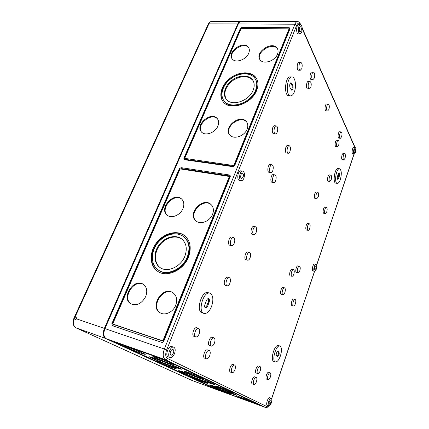 <?xml version="1.0" encoding="UTF-8"?>
<svg xmlns="http://www.w3.org/2000/svg" width="429" height="429" viewBox="0 0 429 429"><rect width="100%" height="100%" fill="white"/><g stroke="black" fill="none" stroke-linecap="round" stroke-linejoin="round"><path stroke-width="0.64" d="M300.397 24.684L300.359 23.895C299.63 22.378 298.659 21.606 297.458 21.584C296.482 21.627 295.64 22.501 294.921 24.212L164.361 349.018L166.645 349.946L296.712 25.241L294.921 24.212L238.326 23.944L104.944 328.603C103.148 333.537 103.593 336.91 106.279 338.722L217.406 389.87L265.31 407.394L165.331 359.641L106.279 338.722M112.403 325.713L111.84 323.713L179.284 168.779L181.092 167.642L229.477 175L230.083 175.289L230.276 176.609L163.814 341.157C163.315 342.144 162.623 342.546 161.738 342.363L112.403 325.713M232.85 166.667L184.529 159.733L184.025 159.502L183.864 158.247L240.379 28.421L242.069 27.317L289.103 27.692L289.918 28.073L289.95 28.872L234.77 165.476L232.85 166.667M238.326 23.944C239.071 22.324 239.983 21.493 241.06 21.45L297.458 21.584M270.769 402.456C270.318 403.657 269.852 404.231 269.364 404.182C268.817 402.423 269.256 401.024 270.694 399.984C271.133 400.3 271.16 401.126 270.769 402.456M271.359 402.756C270.549 404.912 269.702 405.947 268.822 405.861C266.977 405.4 269.498 397.479 271.219 398.31C272.013 398.879 272.061 400.359 271.359 402.756M163.015 359.105L113.841 341.768L218.935 390.245L261.122 405.7L163.015 359.105M171.868 366.098L177.842 367.948C180.11 368.044 153.721 357.663 152.912 358.145C151.641 358.145 163.728 363.202 171.868 366.098M172.978 366.618L180.024 368.801C182.716 368.924 151.657 356.703 150.724 357.282C149.249 357.287 163.433 363.224 172.978 366.618M249.362 401.131L254.322 402.751C255.641 402.831 238.154 396.08 237.752 396.353L249.362 401.131M228.378 391.21L233.408 392.83C234.894 392.905 216.13 385.628 215.637 385.934C214.832 385.918 222.549 389.108 228.378 391.21M225.322 392.342L229.847 393.822C231.102 393.902 214.098 387.307 213.722 387.575L225.322 392.342M203.078 382.019L207.631 383.483C209.041 383.558 190.798 376.453 190.347 376.753C189.564 376.732 197.42 379.976 203.078 382.019M198.895 377.273L203.963 378.861C205.695 378.93 185.108 370.887 184.475 371.251C183.51 371.241 192.487 374.984 198.895 377.273M169.123 363.202L174.174 364.741C176.163 364.806 153.684 355.941 152.906 356.36C151.759 356.365 162.151 360.735 169.123 363.202M171.943 367.573L176.491 368.994C178.121 369.063 158.113 361.207 157.54 361.556C156.601 361.545 165.76 365.363 171.943 367.573M140.669 353.051L145.152 354.424C147.018 354.483 125.161 345.822 124.464 346.23C123.359 346.23 133.966 350.686 140.669 353.051M173.611 366.913L181.269 369.283C184.207 369.428 150.482 356.161 149.485 356.789C147.892 356.799 163.261 363.229 173.611 366.913M228.898 392.798L236.508 395.27C238.722 395.415 210.323 384.4 209.701 384.872C208.558 384.851 220.157 389.629 228.898 392.798M205.26 381.73L214.865 384.786C218.088 384.99 179.595 369.975 178.662 370.667C177.027 370.667 193.474 377.488 205.26 381.73M164.623 359.813L114.972 342.203L219.444 390.417L260.162 405.314L164.656 359.738M203.614 380.963L211.282 383.397C213.819 383.542 183.022 371.525 182.234 372.066C180.893 372.061 194.128 377.547 203.614 380.963M204.74 381.488L213.728 384.346C216.731 384.529 180.684 370.468 179.794 371.112C178.249 371.112 193.683 377.509 204.74 381.488M228.453 392.589L235.451 394.862C237.484 394.991 211.325 384.851 210.741 385.28C209.684 385.258 220.388 389.666 228.453 392.589M188.09 373.857L205.759 380.689M227.665 392.219L233.607 394.149C235.323 394.251 213.09 385.633 212.575 385.993C211.669 385.971 220.79 389.73 227.665 392.219M260.414 60.387C254.536 53.158 272.587 41.012 277.509 48.938L277.649 49.158M277.477 54.199C275.016 61.122 263.234 64.8 260.054 59.749C254.177 52.52 272.249 40.353 277.172 48.284C278.26 49.946 278.362 51.92 277.477 54.199M232.593 59.529C226.769 52.842 243.844 40.514 248.772 47.887L248.874 48.027M248.713 53.255C246.235 59.829 235.323 63.503 232.212 58.907C226.383 52.22 243.479 39.87 248.407 47.249C249.555 48.895 249.657 50.895 248.713 53.255M229.73 134.894C223.986 127.081 240.723 114.452 246.702 122.12L246.911 122.372M247.099 129.15C244.573 136.138 233.784 139.816 229.917 135.108C222.533 127.821 239.891 113.428 246.31 121.541C247.973 123.595 248.235 126.137 247.099 129.15M202.086 132.652C194.889 125.976 211.256 111.54 217.551 119.015L217.691 119.176M217.884 126.067C215.353 132.69 205.352 136.352 201.641 132.105C194.444 125.429 210.827 110.966 217.128 118.447C218.833 120.452 219.085 122.989 217.884 126.067M195.892 220.849C187.988 213.352 203.518 197.367 211.379 204.874L211.594 205.067M212.58 214.323C210.028 221.219 200.579 224.984 196.064 220.994C186.797 214.146 202.606 196.536 210.912 204.392C213.508 206.891 214.066 210.205 212.58 214.323M167.841 215.712C158.977 209.486 173.927 192.101 181.901 199.297L182.025 199.394M182.942 208.585C180.394 215.133 171.584 218.854 167.321 215.256C158.457 209.03 173.429 191.618 181.408 198.815C183.982 201.201 184.497 204.461 182.942 208.585M160.398 312.934C150.021 306.665 163.288 286.218 173.246 292.943L173.289 292.964M175.692 305.33C173.182 311.958 165.262 315.841 160.36 312.913C149.142 307.261 162.393 285.66 172.699 292.567C176.614 295.404 177.611 299.656 175.692 305.33M131.231 304.011C121.466 298.268 134.186 278.405 143.597 284.507M145.721 296.498C141.886 303.491 137.023 305.974 131.124 303.957C120.549 298.793 133.339 277.81 143.061 284.154C146.809 286.824 147.699 290.937 145.721 296.498M255.486 79.311C257.513 82.593 257.657 86.476 255.92 90.953C251.34 103.518 231.226 110.312 224.785 101.791L223.943 100.676M222.941 101.453C218.71 95.04 222.667 84.325 231.306 78.228C239.886 72.045 251.405 71.777 256.092 77.944L256.596 78.657M255.545 90.342C250.96 102.922 230.823 109.727 224.378 101.206C219.423 95.603 222.485 85.103 230.657 78.904C238.755 72.608 250.118 72.072 254.654 78.04C257.11 81.403 257.405 85.505 255.545 90.342M256.66 90.417C251.775 103.839 230.293 111.106 223.412 102.032C218.109 96.058 221.38 84.84 230.105 78.223C238.738 71.509 250.879 70.935 255.722 77.322C258.328 80.899 258.639 85.269 256.66 90.417M226.11 99.013C223.284 92.675 225.568 86.492 232.952 80.454C241.114 75.472 247.71 75.397 252.751 80.218L253.115 80.722M253.153 90.181C249.211 100.944 231.966 106.767 226.453 99.437C222.243 94.643 224.866 85.666 231.858 80.368C238.787 74.984 248.488 74.528 252.381 79.601C254.504 82.491 254.762 86.02 253.153 90.181M184.4 237.312C189.704 242.181 190.835 248.858 187.811 257.341C183.188 269.541 167.691 276.614 159.17 270.64L158.328 270.061M157.55 271.241C149.844 265.556 149.882 252.268 157.207 242.98C164.42 233.607 177.3 230.18 184.851 235.896L185.366 236.304M187.291 256.923C182.663 269.139 167.149 276.228 158.617 270.243C150.847 265.369 150.332 252.724 157.143 243.683C163.83 234.556 176.206 231.059 183.43 236.508C189.114 241.318 190.401 248.123 187.291 256.923M188.444 257.196C183.515 270.232 166.972 277.799 157.867 271.45C149.544 266.248 148.997 252.729 156.269 243.082C163.411 233.338 176.635 229.617 184.341 235.451C190.379 240.583 191.747 247.833 188.444 257.196M160.022 267.535C153.979 262.929 154.049 252.349 159.915 244.932C165.691 237.452 175.96 234.722 181.998 239.226L182.346 239.495M184.829 256.322C180.845 266.795 167.541 272.844 160.242 267.675C153.646 263.492 153.207 252.713 159.02 244.975C164.736 237.167 175.311 234.175 181.488 238.792C186.401 242.921 187.516 248.766 184.829 256.322M184.69 159.754L184.813 159.282L234.089 166.323M288.926 29.22L289.881 29.049M234.663 165.701L185.097 158.419L184.878 157.926L241.018 28.802L241.581 28.437L288.631 28.861L288.91 29.258L234.052 164.886L233.414 165.283M289.001 29.199L289.816 29.21M289.06 29.328L234.261 165.154L233.623 165.551M185.333 158.682L184.105 158.505L240.562 28.748L241.044 28.754M184.813 159.282L183.864 158.247M180.856 169.021L182.052 168.656L230.389 176.051M113.165 325.965L113.095 324.345L163.722 341.345M229.268 176.678L230.191 176.823M229.209 176.678L229.397 177.193L163.395 340.438L162.709 340.841L113.09 324.136L112.902 323.471L179.912 169.348L180.518 168.967L228.914 176.399L229.177 176.936L163.106 340.283L162.414 340.685M163.792 341.205L162.709 340.841M113.095 324.345L112.151 323.874L113.32 324.249M111.84 323.713L112.151 323.874L179.526 169.031L180.083 169.117M243.093 177.198L241.661 178.55C239.94 178.421 240.776 172.871 242.455 173.257C243.474 173.815 243.688 175.123 243.093 177.198M243.913 178.223C243.195 179.912 242.331 180.727 241.329 180.663C238.24 180.432 239.736 170.447 242.76 171.139C244.594 172.136 244.98 174.496 243.913 178.223M241.329 180.663L239.505 180.378C236.411 180.148 237.902 170.179 240.932 170.871L242.76 171.139M170.12 357.475L168.248 356.821C164.693 355.861 168.527 345.12 171.884 346.568L173.756 347.2C175.359 348.16 175.606 350.3 174.506 353.625C173.23 356.461 171.766 357.748 170.12 357.475C166.575 356.52 170.41 345.758 173.756 347.2M290.599 95.86L288.867 95.742C283.585 95.919 285.054 76.153 290.31 76.909L292.058 77.005C295.302 76.909 296.659 86.342 294.305 92.01C293.264 94.578 292.031 95.865 290.599 95.86C285.333 96.042 286.819 76.244 292.058 77.005M204.054 313.443L202.241 312.907C195.501 311.502 201.63 290.283 208.044 292.664L209.856 293.157C213.17 295.077 213.728 299.528 211.54 306.515C209.4 311.513 206.907 313.819 204.054 313.443C197.335 312.044 203.464 290.782 209.856 293.157M275.423 133.902L273.681 133.714C271.316 133.671 272.222 125.311 274.549 125.74L276.303 125.917C277.794 126.775 278.099 128.829 277.22 132.078C276.716 133.312 276.12 133.918 275.423 133.902C273.069 133.859 273.981 125.483 276.303 125.917M300.284 70.265L298.568 70.184C296.423 70.292 296.943 62.039 299.072 62.318L300.799 62.387C302.263 63.283 302.568 65.406 301.721 68.747L300.284 70.265C298.15 70.372 298.675 62.108 300.799 62.387M195.817 336.937L194.005 336.352C191.136 335.671 194.031 326.635 196.755 327.735L198.568 328.298C199.909 329.097 200.112 330.936 199.195 333.816C198.209 336.079 197.083 337.119 195.817 336.937C192.959 336.256 195.855 327.204 198.568 328.298M231.655 245.645L229.869 245.254C227.172 244.879 229.054 236.218 231.655 236.996L233.446 237.371C234.894 238.192 235.162 240.127 234.25 243.179C233.515 244.921 232.652 245.747 231.655 245.645C228.973 245.275 230.85 236.599 233.446 237.371M270.844 172.603L269.122 172.356C266.784 172.222 267.953 164.044 270.238 164.554L271.965 164.79C273.364 165.599 273.632 167.551 272.774 170.64C272.227 171.986 271.584 172.64 270.844 172.603C268.516 172.474 269.691 164.28 271.965 164.79M227.188 285.8L225.429 285.344C222.812 284.877 225.005 276.34 227.515 277.198L229.279 277.643C230.598 278.416 230.818 280.25 229.939 283.145C229.145 285.038 228.228 285.923 227.188 285.8C224.587 285.344 226.78 276.791 229.279 277.643M273.761 182.556L272.061 182.298C269.793 182.148 271.015 174.115 273.23 174.63L274.935 174.882C276.271 175.665 276.517 177.563 275.681 180.577C275.134 181.939 274.496 182.593 273.761 182.556C271.503 182.411 272.726 174.362 274.935 174.882M312.934 79.638L311.277 79.547C309.314 79.638 309.899 71.799 311.845 72.077L313.508 72.158C314.827 73 315.084 75 314.28 78.158L312.934 79.638C310.982 79.73 311.572 71.879 313.508 72.158M309.379 89.001L307.711 88.894C305.721 88.964 306.354 81.113 308.322 81.408L309.995 81.505C311.315 82.341 311.572 84.331 310.768 87.484L309.379 89.001C307.395 89.071 308.033 81.21 309.995 81.505M206.472 358.789L204.708 358.194C202.097 357.534 204.982 348.841 207.454 349.903L209.213 350.482C210.392 351.217 210.559 352.944 209.695 355.657C208.741 357.92 207.663 358.96 206.472 358.789C203.861 358.135 206.746 349.426 209.213 350.482M211.32 346.096L209.567 345.527C206.966 344.911 209.711 336.277 212.178 337.296L213.932 337.848C215.133 338.588 215.304 340.326 214.446 343.066C213.524 345.248 212.478 346.257 211.32 346.096C208.73 345.484 211.476 336.835 213.932 337.848M253.92 234.577L252.198 234.223C249.796 233.939 251.442 225.756 253.77 226.421L255.491 226.759C256.805 227.526 257.035 229.376 256.188 232.303C255.539 233.891 254.783 234.652 253.92 234.577C251.528 234.293 253.18 226.094 255.491 226.759M288.267 153.26L286.588 153.051C284.448 152.987 285.451 145.099 287.553 145.533L289.232 145.731C290.54 146.52 290.787 148.429 289.972 151.458C289.484 152.681 288.915 153.282 288.267 153.26C286.132 153.196 287.146 145.297 289.232 145.731M247.705 260.188L245.989 259.792C243.581 259.443 245.431 251.26 247.753 251.989L249.469 252.37C250.734 253.115 250.949 254.923 250.107 257.775C249.415 259.47 248.616 260.274 247.705 260.188C245.308 259.84 247.158 251.646 249.469 252.37M327.6 110.998L326.035 110.875C324.313 110.913 325.053 103.705 326.748 104.006L328.314 104.124C329.413 104.869 329.601 106.665 328.877 109.524L327.6 110.998C325.884 111.041 326.63 103.829 328.314 104.124M232.121 372.694L230.464 372.125C228.255 371.573 230.861 363.545 232.942 364.468L234.599 365.025C235.585 365.669 235.698 367.235 234.931 369.723C234.078 371.836 233.14 372.828 232.121 372.694C229.923 372.147 232.529 364.103 234.599 365.025M316.704 198.799L315.186 198.552C313.519 198.455 314.655 191.597 316.27 192.015L317.787 192.251C318.736 192.889 318.87 194.487 318.189 197.04L316.704 198.799C315.042 198.702 316.178 191.833 317.787 192.251M282.92 294.664L281.365 294.267C279.536 293.983 281.274 286.84 283.017 287.457L284.566 287.843C285.483 288.444 285.596 289.961 284.899 292.396C284.298 293.972 283.639 294.728 282.92 294.664C281.097 294.38 282.829 287.226 284.566 287.843M340.379 138.299L338.899 138.143C337.382 138.149 338.213 131.478 339.698 131.783L341.178 131.928C342.111 132.593 342.245 134.223 341.581 136.824L340.379 138.299C338.867 138.304 339.704 131.623 341.178 131.928M337.425 146.734L335.939 146.562C334.406 146.557 335.274 139.87 336.77 140.192L338.261 140.347C339.189 141.007 339.323 142.632 338.658 145.227L337.425 146.734C335.896 146.723 336.77 140.031 338.261 140.347M308.108 230.346L306.59 230.057C304.896 229.901 306.199 223.026 307.834 223.498L309.352 223.782C310.28 224.394 310.403 225.949 309.722 228.448C309.239 229.746 308.698 230.378 308.108 230.346C306.419 230.196 307.722 223.305 309.352 223.782M253.957 384.529L252.391 383.987C250.498 383.521 252.869 376.056 254.644 376.871L256.21 377.402C257.046 377.97 257.116 379.408 256.429 381.708C255.663 383.692 254.837 384.631 253.957 384.529C252.075 384.068 254.445 376.592 256.21 377.402M257.813 373.568L256.247 373.042C254.359 372.603 256.649 365.192 258.419 365.98L259.985 366.495C260.827 367.063 260.902 368.506 260.215 370.822C259.47 372.747 258.666 373.664 257.813 373.568C255.936 373.128 258.22 365.706 259.985 366.495M291.977 276.303L290.444 275.944C288.674 275.702 290.261 268.683 291.956 269.251L293.49 269.605C294.396 270.206 294.509 271.723 293.827 274.163C293.264 275.643 292.648 276.356 291.977 276.303C290.213 276.067 291.8 269.037 293.49 269.605M329.837 181.456L328.357 181.242C326.807 181.183 327.826 174.539 329.333 174.909L330.813 175.112C331.714 175.74 331.837 177.311 331.177 179.821L329.837 181.456C328.292 181.397 329.311 174.748 330.813 175.112M298.037 272.806L296.525 272.453C294.814 272.233 296.348 265.347 297.978 265.889L299.496 266.232C300.375 266.817 300.477 268.313 299.812 270.715C299.27 272.158 298.681 272.855 298.037 272.806C296.337 272.587 297.871 265.69 299.496 266.232M337.323 183.371L335.88 183.162C332.416 183.065 334.749 167.728 338.111 168.559L339.559 168.747C341.581 170.19 341.843 173.815 340.336 179.617C339.425 182.148 338.422 183.398 337.323 183.371C333.875 183.28 336.213 167.921 339.559 168.747M275.37 361.931L273.863 361.449C269.798 360.591 274.608 343.919 278.416 345.565L279.928 346.021C281.789 347.302 281.955 350.6 280.416 355.92C278.85 360.097 277.172 362.097 275.37 361.931C271.326 361.079 276.137 344.385 279.928 346.021M343.811 159.867L342.369 159.69C340.937 159.668 341.838 153.239 343.232 153.555L344.675 153.727C345.533 154.343 345.64 155.893 345.007 158.371L343.811 159.867C342.385 159.851 343.286 153.405 344.675 153.727M325.332 213.588L323.868 213.331C322.34 213.229 323.493 206.681 324.973 207.089L326.437 207.336C327.289 207.926 327.397 209.432 326.753 211.851L325.332 213.588C323.809 213.486 324.962 206.928 326.437 207.336M268.125 379.665L266.602 379.15C264.865 378.743 267.047 371.605 268.683 372.345L270.2 372.849C270.972 373.386 271.031 374.764 270.383 376.989C269.675 378.85 268.919 379.745 268.125 379.665C266.393 379.263 268.575 372.115 270.2 372.849M293.522 305.974L292.026 305.582C290.358 305.314 292.042 298.487 293.629 299.072L295.125 299.453C295.946 300.01 296.031 301.442 295.377 303.753C294.809 305.287 294.187 306.033 293.522 305.974C291.859 305.711 293.543 298.874 295.125 299.453M354.274 154.177L352.869 154.011C351.372 154.006 352.338 147.024 353.791 147.351L355.196 147.512C356.091 148.182 356.199 149.871 355.512 152.574L354.274 154.177C352.783 154.172 353.748 147.179 355.196 147.512M314.521 271.343L313.079 271.015C311.374 270.812 312.956 263.508 314.586 264.055L316.034 264.377C316.913 264.988 317.004 266.575 316.302 269.139C315.755 270.651 315.159 271.385 314.521 271.343C312.827 271.144 314.409 263.83 316.034 264.377M268.822 405.861L267.331 405.319C265.476 404.853 268.002 396.948 269.728 397.78L271.219 398.31M160.811 360.692L170.356 364.409M207.684 306.027C207.057 307.475 206.333 308.14 205.512 308.033C204.563 307.475 204.408 306.183 205.046 304.156L206.446 300.563C207.068 299.136 207.781 298.477 208.585 298.584C209.545 299.136 209.701 300.429 209.068 302.461L207.684 306.027L206.778 305.77L205.1 307.765M338.615 178.282L337.746 179.365C337.162 178.952 337.087 177.901 337.526 176.217L338.331 173.858L339.194 172.78C339.779 173.198 339.854 174.249 339.419 175.933L338.615 178.282L337.896 178.18L337.419 179.07M315.851 268.57L314.865 269.798C314.221 268.297 314.5 267.01 315.701 265.926C316.189 266.264 316.243 267.149 315.851 268.57M355.169 151.807L354.483 152.697C353.834 151.367 354.005 150.134 354.992 148.992C355.491 149.367 355.55 150.306 355.169 151.807M301.051 30.985L300.203 31.869C298.825 31.987 299.024 26.609 300.397 26.743C301.383 27.354 301.603 28.764 301.051 30.985M173.386 353.056C172.673 354.627 171.863 355.341 170.951 355.191C168.978 354.665 171.107 348.68 172.973 349.485C173.858 350.016 173.997 351.206 173.386 353.056M338.797 172.984L338.696 175.831L337.896 178.18M290.605 82.856L291.918 85.258C292.503 87.114 292.299 88.696 291.296 90.004M292.782 85.312C293.398 87.757 293.039 89.393 291.715 90.219L289.993 87.634C289.366 85.178 289.72 83.532 291.05 82.695L292.782 85.312L291.918 85.258M208.092 298.595C208.682 299.421 208.703 300.627 208.162 302.204L206.778 305.77M277.504 351.34L278.212 351.86C278.796 353.394 278.432 354.89 277.118 356.354M278.968 352.091C279.504 354.118 279.027 355.63 277.542 356.628L276.421 355.861C275.874 353.828 276.351 352.311 277.847 351.297L278.968 352.091L278.212 351.86M300.118 33.918L298.359 33.891C295.876 34.105 296.214 24.437 298.697 24.678L300.461 24.684C302.247 25.783 302.643 28.325 301.646 32.314L300.118 33.918C297.646 34.127 297.989 24.448 300.461 24.684M240.787 21.471L240.497 21.45C239.42 21.493 238.513 22.324 237.773 23.944L208.875 23.89L208.221 24.244M217.24 389.789L105.706 338.519C103.019 336.706 102.569 333.333 104.365 328.405L237.773 23.944M74.855 318.275L75.193 319.685L76.555 318.86L76.271 317.481L74.544 318.168C72.791 322.833 73.284 326.061 76.024 327.847L75.853 327.767M76.689 318.216L75.987 319.562M166.645 349.946C165.213 354.177 165.465 357.008 167.407 358.44C166.913 359.438 166.221 359.84 165.331 359.641C162.886 357.861 162.564 354.316 164.361 349.018L104.944 328.603M234.261 165.154L234.052 164.886M289.071 29.596L288.91 29.258M289.736 29.043L289.103 27.692M242.701 28.443L242.069 27.317M240.562 28.748L240.379 28.421M113.406 324.292L113.09 324.136M163.395 340.438L163.106 340.283M230.346 176.046L229.477 175M182.052 168.656L181.092 167.642M338.696 175.831L339.419 175.933M290.835 83.188L291.704 83.237M208.162 302.204L209.068 302.461M302.193 28.03L354.563 146.246L354.804 147.463M354.617 146.9L302.231 28.813M300.386 24.662C299.185 22.474 297.962 22.667 296.712 25.241M268.559 405.764L266.849 406.547L167.407 358.44M271.595 398.654L314.495 271.337M316.607 265.063L353.984 154.14M217.503 389.907L265.395 407.432L266.849 406.547M105.706 338.519L76.024 327.847L192.203 380.528L216.935 389.693M104.365 328.405L76.555 318.86M192.39 380.598L192.09 380.48M211.636 21.509C210.376 21.445 209.25 22.324 208.263 24.147L74.024 318.028L74.544 318.168L208.875 23.89C209.609 22.346 210.532 21.552 211.636 21.509L240.497 21.45M217.02 389.73L192.154 380.512L75.965 327.826C72.887 325.793 72.244 322.528 74.024 318.028L74.024 318.039M277.172 48.284L277.509 48.938M248.407 47.249L248.772 47.887M246.31 121.541L246.702 122.12M217.128 118.447L217.551 119.015M210.912 204.392L211.379 204.874M181.408 198.815L181.901 199.297M172.699 292.567L173.246 292.943M143.061 284.154L143.559 284.475M224.378 101.206L224.785 101.791M255.722 77.322L256.092 77.944M252.381 79.601L252.751 80.218M158.617 270.243L159.17 270.64M184.341 235.451L184.851 235.896M181.488 238.792L181.998 239.226M113.052 324.12L113.369 324.276M300.434 24.062L300.734 24.732M354.07 154.15L316.65 265.208M314.58 271.353L271.654 398.766M265.395 407.432C266.747 407.759 267.857 407.223 268.731 405.829M354.933 147.479L354.627 146.391"/></g></svg>
